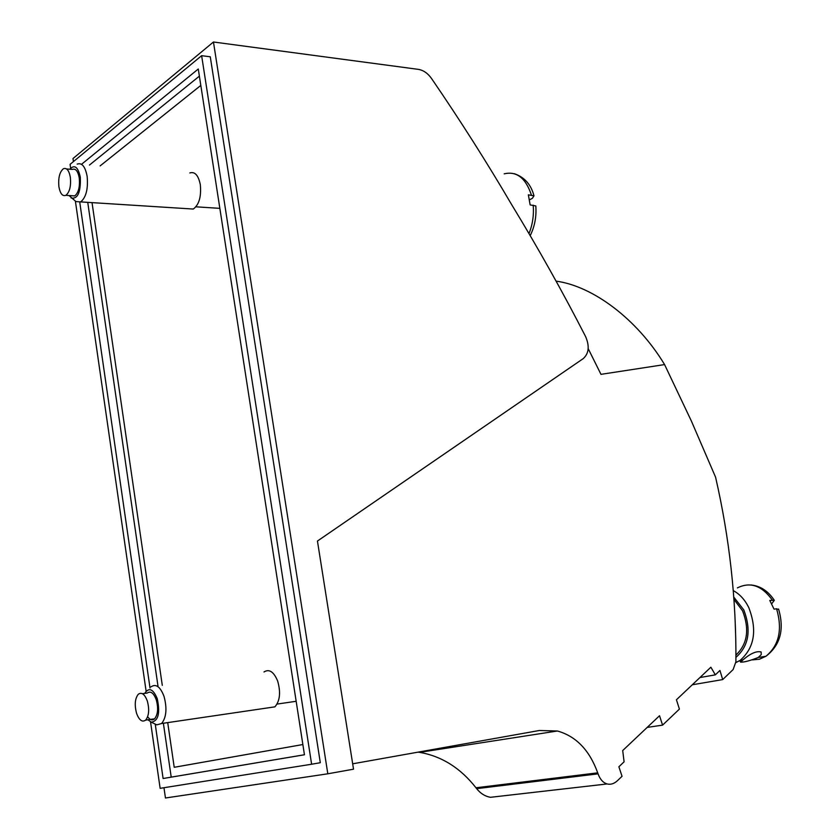 <?xml version="1.0" encoding="UTF-8"?>
<svg xmlns="http://www.w3.org/2000/svg" width="840" height="840" viewBox="0 0 840 840"><rect width="100%" height="100%" fill="white"/><g stroke="black" fill="none" stroke-linecap="round" stroke-linejoin="round"><path stroke-width="1.26" d="M81.533 164.304L198.272 69.006L304.447 754.772L163.107 778.512L171.213 777.137L163.38 723.261M157.962 685.913L87.738 202.356M171.213 777.137L304.447 754.75M199.374 76.146L89.439 165.071M302.862 744.534L174.216 767.288L167.716 722.621M162.288 685.346L92.033 202.629M200.812 85.418L100.117 165.91M498.74 796.362L490.445 797.307C485.069 796.351 480.469 793.464 476.648 788.655L475.976 787.773C460.509 768.033 441.745 756.221 419.664 752.356L418.12 752.147M699.951 677.544L715.333 674.856L710.871 667.212L676.431 699.773L679.413 709.086L662.582 725.13L659.526 715.743L622.702 750.55L624.099 761.807L618.88 766.773L622.041 776.286L617.558 780.591C614.187 783.731 610.712 784.844 607.131 783.951C603.078 782.723 600.054 779.352 598.059 773.85L597.712 772.842L475.976 787.773M585.575 336.525C589.712 346.122 588.924 353.493 583.212 358.628L317.447 541.044L353.524 769.178L327.81 773.798L213.454 42L418.331 69.363C423.392 70.214 427.791 73.248 431.529 78.487C460.194 120.351 486.948 162.466 511.781 204.834C538.283 248.346 562.884 292.246 585.575 336.525M588.189 348.631L600.978 374.346L664.577 364.581L691.394 421.071L715.575 477.173C729.572 538.094 736.344 599.613 735.913 661.721L733.131 669.553L722.694 679.581L692.297 684.779M147.326 701.022C144.711 694.155 141.697 691.898 138.296 694.26C134.946 698.534 134.369 704.875 136.563 713.307C139.167 720.248 142.202 722.516 145.656 720.101C148.984 715.796 149.53 709.443 147.326 701.022M722.694 679.581L719.953 670.457L715.333 674.856M70.633 168.2L70.077 164.357L201.632 55.682L311.619 764.232L160.136 788.329L150.549 721.928M75.39 201.149L146.118 691.215M163.107 778.512L155.243 724.185M150.014 687.992L79.758 202.303M73.427 161.584L72.986 158.54L213.454 42M327.81 773.798L165.459 798L163.968 787.721M311.619 764.232L320.303 762.72L210.273 56.784L201.632 55.682M147.651 716.74C150.014 720.006 152.323 720.699 154.591 718.809C157.93 714.514 158.498 708.183 156.272 699.794C153.657 692.958 150.633 690.711 147.2 693.063L142.422 693.703M147.924 719.775L151.294 722.2C158.309 721.067 160.293 713.234 157.259 698.691C153.122 688.852 148.942 687.089 144.711 693.399M154.833 723.912L156.765 724.857L161.627 723.513C166.404 717.381 167.202 708.351 164.031 696.402C160.272 686.679 155.946 683.487 151.053 686.826M352.674 763.812L539.312 730.506L557.424 731C576.082 736.239 589.512 750.194 597.712 772.842M556.091 281.137C593.187 286.115 637.434 319.557 664.577 364.581M662.582 725.13L647.188 727.409M268.559 707.784L274.901 706.85C279.983 700.928 280.885 692.286 277.62 680.925C273.725 671.696 269.189 668.714 263.991 671.969M535.878 206.945L535.805 205.936L530.145 204.918L528.36 194.828L533.988 195.857C531.08 184.601 524.528 177.209 514.332 173.691M533.988 195.857L532.34 198.324L529.484 199.847M188.317 208.74L193.284 209.055C199.048 204.792 201.401 196.697 200.329 184.748C198.418 175.329 194.922 171.392 189.84 172.935M69.038 195.541L75.968 201.579L80.682 201.905C86.09 197.41 88.242 188.916 87.15 176.4C85.281 166.551 81.953 162.456 77.175 164.115M71.127 198.009C77.795 199.206 80.85 192.266 80.304 177.188C78.036 166.898 74.54 164.241 69.814 169.218M71.495 195.699L74.749 195.919C78.53 192.759 80.031 186.795 79.264 178.028C77.963 171.108 75.642 168.231 72.293 169.407L66.633 168.977M58.895 186.69C60.197 193.662 62.517 196.549 65.888 195.332C69.647 192.171 71.138 186.186 70.361 177.377C69.058 170.436 66.749 167.559 63.431 168.735C59.63 171.896 58.128 177.881 58.895 186.69M743.558 659.379L740.544 662.12C743.946 662.34 749.847 660.797 758.247 657.478L761.229 654.612L761.145 652.008C756.777 650.779 750.908 653.236 743.558 659.379M778.743 609.525L776.591 608.8L774.039 609.137L769.797 600.442L774.323 600.327C768.212 591.098 760.473 585.974 751.075 584.976M774.323 600.327L771.708 603.792M598.059 773.85L476.648 788.655M504.179 173.849C516.642 170.909 525.725 177.986 531.416 195.069M533.211 205.149C533.988 215.219 532.581 224.7 528.99 233.583M735.252 624.089L735.557 632.751M733.887 599.308L742.571 610.817C749.7 629.36 747.474 644.112 735.913 655.085M733.73 597.02L743.778 609.882C751.464 630.158 748.839 645.981 735.924 657.363M733.226 590.594C739.704 594.038 744.901 599.739 748.828 607.688C757.365 630.137 754.477 647.692 740.166 660.345L735.882 662.613M776.591 608.8C782.628 629.549 779.079 645.361 765.954 656.25L759.497 659.2L752.556 659.883M737.394 587.905C750.267 581.5 761.922 585.575 772.349 600.106M607.131 783.951L490.445 797.307M557.424 731L419.664 752.356M277.084 704.077L296.163 701.284M535.805 205.936C536.592 216.584 534.723 226.485 530.197 235.641M80.682 201.905L193.284 209.055M74.749 195.919L65.888 195.332M151.294 722.2L156.765 724.857M161.627 723.513L274.901 706.85M154.591 718.809L145.656 720.101M195.972 206.819L219.849 208.352M739.809 660.576L740.544 662.12M735.882 662.519L740.166 660.345L742.823 659.925M778.565 609.021C784.56 629.454 780.36 645.194 765.954 656.25L758.247 657.478"/></g></svg>

